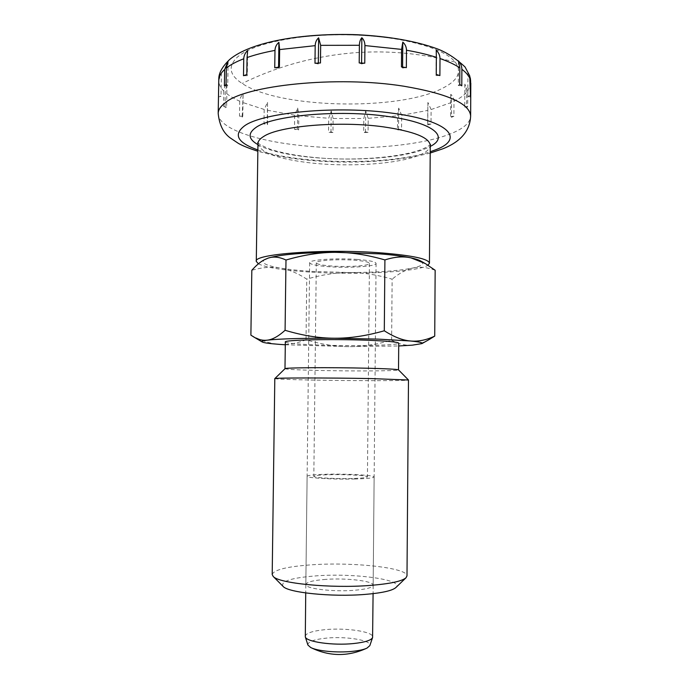 <?xml version="1.0" encoding="UTF-8"?>
<svg xmlns="http://www.w3.org/2000/svg" width="689" height="689" viewBox="0 0 689 689"><rect width="100%" height="100%" fill="white"/><g stroke="black" fill="none" stroke-linecap="round" stroke-linejoin="round"><path stroke-width="0.52" stroke-dasharray="3.44 2.58" d="M455.274 62.105C462.173 71.699 458.082 80.337 443.001 88.037C399.301 111.196 279.648 108.69 242.166 83.481C229.248 75.075 227.723 66.23 237.567 56.946C248.85 47.593 270.398 40.927 302.204 36.956C330.927 33.856 359.606 34.149 388.243 37.861L397.915 39.333C427.947 44.802 447.066 52.39 455.274 62.105C418.318 52.51 381.585 49.686 345.06 53.639C308.62 57.712 274.317 67.66 242.166 83.481M258.392 263.835C266.049 267.556 282.886 270.286 308.905 272.009C356.153 275.221 418.266 272.06 427.998 265.187M218.465 96.288L218.499 95.65M223.796 91.043L223.563 106.364L225.019 107.673L225.251 92.412L226.974 84.153C225.002 85.849 223.942 88.14 223.796 91.043C220.618 87.839 218.921 84.523 218.732 81.113M239.72 101.223L239.496 116.053L242.166 117.156L243.105 94.281C240.995 96.09 239.867 98.406 239.72 101.223C233.674 98.501 228.851 95.564 225.251 92.412M264.188 109.448L263.99 123.882L267.556 124.709L267.513 102.403L264.188 109.448L242.39 102.385M294.677 115.227L294.504 129.386L298.647 129.902L298.828 115.769L297.7 108.052L294.677 115.227L267.754 110.318M469.717 75.816L467.926 72.595L470.01 76.97M467.788 91.034L464.851 84.092L466.625 92.421L466.548 107.803L467.702 106.485L467.788 91.034L470.811 83.085M453.991 101.292C453.905 98.458 452.828 96.124 450.77 94.298L451.553 102.454L451.467 117.337L453.905 116.234L453.991 101.292C459.485 98.553 463.697 95.599 466.625 92.421M305.218 636.283C305.985 633.105 312.651 630.891 325.217 629.643C346.05 627.584 373.352 631.641 372.689 636.989M307.905 645.025C307.682 641.752 313.779 639.461 326.198 638.143C346.222 636.068 372.318 640.391 369.812 645.671M355.119 478.993C333.812 479.587 306.019 477.959 307.113 476.271C307.854 475.238 314.46 474.566 326.939 474.239C347.618 473.713 374.773 475.229 374.136 476.977C373.645 477.968 367.306 478.64 355.119 478.993M331.9 266.04C322.039 265.317 316.837 264.249 316.303 262.828C315.51 260.502 337.515 258.926 354.335 260.209C364.007 260.967 369.037 262.027 369.425 263.387C369.933 265.765 348.324 267.237 331.9 266.04M352.157 478.493C335.164 478.967 312.978 477.675 313.822 476.314C314.391 475.496 319.653 474.954 329.618 474.695C346.205 474.265 367.978 475.488 367.435 476.883C367.022 477.675 361.923 478.209 352.157 478.493M361.596 63.044L361.587 63.939L364.757 63.207M359.202 62.94L361.587 63.939M431.116 109.542L427.903 102.454L427.611 124.89L431.013 124.063L431.116 109.542L451.553 102.454M401.678 115.313L398.716 108.104L397.622 115.847L397.51 130.032L401.558 129.523L401.678 115.313L427.714 110.421M368.193 118.327L365.687 110.972L363.809 118.508L363.671 132.538L368.064 132.374L368.193 118.327L397.622 115.847M333.114 118.474L331.228 110.946L328.696 118.293L328.541 132.322L332.959 132.495L333.114 118.474L363.809 118.508M218.749 80.622L221.393 72.758L218.809 78.684M314.985 63.259L318.318 63.982L320.463 62.975M318.327 63.078L318.318 63.982M278.571 67.117L278.554 68.133L279.407 66.979M274.739 67.763L278.554 68.133M243.493 75.695L247.282 75.695L246.808 74.55M247.652 50.495L247.282 75.695M228.102 61.106L227.723 85.531L226.078 84.506M224.399 85.867L227.723 85.531M218.473 96.925L221.023 96.339L218.508 95.521M221.393 72.758L221.023 96.339M226.974 84.153L226.621 106.916L223.563 106.364M225.019 107.673L226.621 106.916M242.166 117.156L242.786 116.329L239.496 116.053M243.105 94.281L242.786 116.329M267.513 102.403L267.211 123.882L263.99 123.882M267.556 124.709L267.211 123.882M298.647 129.902L297.441 129.144L294.504 129.386M297.7 108.044L297.441 129.144M331.228 110.946L330.996 131.866L328.541 132.322M332.959 132.495L330.996 131.866M368.064 132.374L365.489 131.909L363.671 132.538M365.687 110.972L365.489 131.909M398.716 108.104L398.543 129.274L397.51 130.032M401.558 129.523L398.543 129.274M431.013 124.063L427.757 124.063L427.611 124.89M427.903 102.454L427.757 124.063M450.77 94.298L450.64 116.501L451.467 117.337M453.905 116.234L450.64 116.501M467.702 106.485L464.731 107.045L466.548 107.803M464.851 84.092L464.731 107.045M467.926 72.595L467.805 96.374L470.535 96.968M470.165 95.556L467.805 96.374M459.735 84.446L458.323 85.479L461.785 85.815M458.461 60.865L458.323 85.479M436.223 50.228L436.051 75.592L439.892 75.592M436.249 74.438L436.051 75.592M401.446 66.876L402.591 68.03L406.346 67.651M402.6 67.057L402.591 68.03M272.198 574.497C273.989 569.682 287.563 566.427 312.909 564.73C353.827 561.948 407.81 567.857 406.992 575.909M283.007 586.305C280.449 581.232 291.654 577.735 316.613 575.832C354.74 572.981 404.589 579.733 395.942 587.493M274.799 378.623C276.513 379.148 289.923 379.639 315.045 380.113C355.619 380.871 409.24 380.871 408.491 380.018L408.474 379.992M284.988 368.693L284.988 368.71C286.366 369.382 297.691 369.967 318.964 370.458C353.586 371.268 399.276 371.009 398.509 369.898L398.509 369.898M285.332 342.002C286.702 343.277 298.01 344.293 319.257 345.034C353.836 346.257 399.482 345.31 398.733 343.191M250.891 335.138C261.346 340.728 270.811 343.802 279.295 344.362C287.83 345.008 296.735 343.475 306.019 339.763C321.177 344.302 335.371 346.593 348.6 346.636C361.828 346.765 376.177 344.629 391.628 340.245C398.75 344.078 405.64 345.723 412.306 345.163C417.491 344.758 423.046 342.915 428.971 339.634M285.298 344.776L348.6 346.636L398.707 345.964M306.019 339.763L306.751 279.123C297.605 273.188 288.786 269.494 280.302 268.064C271.854 266.548 262.363 267.289 251.821 270.286M391.628 340.245L392.136 279.174C376.805 274.722 362.543 272.508 349.357 272.551L311.35 271.371C299.164 270.588 288.812 269.485 280.302 268.064C265.343 265.48 260.192 262.621 264.843 259.477M357.281 259.443C336.198 257.824 308.62 259.813 309.654 262.716C310.351 264.49 316.88 265.833 329.23 266.729C349.702 268.21 376.659 266.393 376.073 263.405C375.608 261.717 369.347 260.39 357.281 259.443M325.776 579.38C313.237 580.327 306.588 582.041 305.83 584.522C304.693 588.561 332.606 592.049 354.017 590.309C366.272 589.284 372.654 587.588 373.154 585.228C373.817 581.051 346.558 577.821 325.776 579.38M435.155 270.26C426.913 267.229 419.498 266.479 412.883 268.012C406.234 269.477 399.319 273.197 392.136 279.174M420.945 261.114C424.82 263.663 422.133 265.963 412.883 268.012C398.13 270.966 376.952 272.482 349.357 272.551C336.172 272.517 321.961 274.713 306.751 279.123M257.953 143.613C260.253 152.588 277.667 159.004 310.205 162.871C348.867 167.289 398.121 164.094 419.351 155.171C426.448 152.235 430.082 148.988 430.255 145.422M257.944 144.63C287.055 162.01 390.508 164.18 426.103 148.402L430.246 146.438M218.189 113.478C217.939 127.611 252.484 139.962 296.373 145C351.287 151.614 420.066 146.921 452.604 132.96C464.265 128.008 470.277 122.392 470.639 116.122M298.828 115.769L328.696 118.293M257.867 149.961C298.354 164.559 389.423 165.515 430.212 151.769M257.764 142.554C258.186 143.76 262.337 145.982 270.217 149.203C284.032 153.69 302.092 156.73 324.398 158.306C362.164 160.778 404.598 156.653 423.253 148.764C428.567 146.085 430.969 144.612 430.47 144.363M307.113 476.271L305.727 592.945M316.303 262.828L313.822 476.314M369.425 263.387L367.435 476.883M374.136 476.977L373.085 593.651M430.203 153.036C383.205 165.377 307.492 165.394 257.85 151.236M388.243 37.861C359.606 34.097 330.927 33.795 302.204 36.956M309.654 262.716L305.83 584.522M376.073 263.405L373.154 585.228M424.329 263.017L425.363 263.594M264.619 259.598L263.956 259.951"/><path stroke-width="1.03" d="M427.998 265.187L429.454 263.215C428.67 258.961 412.909 255.55 382.171 252.975C326.052 248.453 252.682 253.965 256.291 261.398L258.392 263.835M403.918 67.255L401.446 66.876L401.592 49.401L402.798 42.115C405.166 44.208 406.398 46.912 406.484 50.219L406.346 67.651L403.918 67.255M364.929 45.56L364.757 63.207L359.202 62.94L359.374 45.285C359.486 41.943 360.313 39.428 361.846 37.74C363.835 39.617 364.86 42.227 364.929 45.56L401.592 49.401M320.661 45.345L320.463 62.975L314.985 63.259L315.192 45.646C315.338 42.305 316.484 39.695 318.628 37.817L320.661 45.345L359.374 45.285M279.639 49.582L279.407 66.979L274.739 67.763L274.98 50.4C275.135 47.11 276.444 44.415 278.899 42.322L279.639 49.582L315.192 45.646M247.058 57.557L246.808 74.55L243.493 75.695L243.751 58.772C243.906 55.551 245.215 52.795 247.652 50.495L247.058 57.557C254.999 54.776 264.309 52.39 274.98 50.4M226.337 68.039L226.078 84.506L224.399 85.867L224.657 69.468L228.102 61.106L226.337 68.039C230.496 64.732 236.301 61.64 243.751 58.772M470.01 76.97L470.621 81.018L470.535 96.968L469.717 75.816L465.058 66.988C455.791 58.298 446.412 52.209 436.912 48.721C415.682 41.064 389.19 36.405 357.445 34.726C302.23 32.727 250.314 41.977 229.626 59.538C222.418 66.497 218.818 72.879 218.809 78.684L218.189 113.478C218.232 109.93 220.48 106.442 224.933 103.005C244.595 85.264 337.119 75.489 403.763 86.203C447.652 93.67 469.941 103.643 470.639 116.122C469.803 134.433 455.791 143.639 442.906 148.781L430.203 153.036M218.499 95.65L218.749 80.622M436.361 57.333L436.223 50.228C438.643 52.528 439.909 55.301 440.004 58.548L439.892 75.592L436.249 74.438L436.361 57.333C427.671 54.56 417.715 52.183 406.484 50.219M459.83 67.849L458.461 60.865C460.648 63.328 461.785 66.135 461.88 69.288L461.785 85.815L459.735 84.446L459.83 67.849C454.826 64.525 448.22 61.416 440.004 58.548M373.085 593.651L372.585 637.558C371.242 640.331 364.877 642.329 353.491 643.552C332.976 645.731 305.976 641.838 305.305 636.851L305.727 592.945M372.585 637.558L369.812 645.671L366.979 648.108C363.801 649.598 358.883 650.683 352.217 651.372C337.214 652.965 317.25 651.071 310.696 647.514L307.905 645.025L305.305 636.851M361.846 37.74L361.596 63.044M318.619 37.817L318.327 63.078M278.899 42.322L278.571 67.117M402.798 42.115L402.6 67.057M369.519 585.469C330.513 588.535 278.365 583.325 273.171 576.417L272.198 574.497L274.808 378.606C272.775 377.796 328.679 377.736 371.423 378.588L408.482 380.009L406.992 575.909L405.976 577.804C401.79 581.335 389.638 583.884 369.519 585.469M395.942 587.493L395.813 587.614C392.075 590.766 381.706 593.04 364.705 594.443C331.84 597.156 287.959 592.618 283.127 586.434L283.007 586.305M284.988 368.693L285.332 342.002C283.265 339.97 330.746 338.833 367.099 340.228C387.502 341.029 398.053 342.02 398.733 343.191L398.518 369.881C397.415 369.27 386.856 368.71 366.832 368.21C330.884 367.315 283.782 367.642 285.005 368.684L274.825 378.597M398.707 345.964L412.306 345.163L421.935 343.604C423.235 342.743 419.386 341.865 410.377 340.986L378.166 339.117L334.398 338.23C319.059 338.187 302.617 335.543 285.082 330.298L285.987 260.029C303.599 254.887 320.049 252.32 335.328 252.329L378.933 253.819C392.497 254.844 403.186 256.205 411.014 257.884L425.363 263.594L435.155 270.26L434.725 336.111C426.293 340.099 418.18 341.727 410.377 340.986C402.626 340.34 393.927 336.938 384.298 330.78L384.91 259.925C394.59 256.799 403.289 256.119 411.014 257.884C415.743 258.918 419.05 259.994 420.945 261.114L424.329 263.017M285.082 330.298C278.408 336.327 272.448 339.617 267.194 340.177C262.776 340.702 258.323 339.651 253.845 337.024L250.891 335.138L251.821 270.286C256.067 265.523 260.115 262.078 263.956 259.951L268.314 258.056C280.569 254.508 302.902 252.596 335.328 252.329C350.598 252.26 367.125 254.792 384.91 259.925M428.971 339.634L434.725 336.111M384.298 330.78C366.367 335.879 349.728 338.368 334.398 338.23C301.86 338.144 279.458 338.79 267.194 340.177C262.888 340.719 261.2 341.305 262.121 341.925C263.637 342.803 269.365 343.613 279.295 344.362L285.298 344.776M264.619 259.598L268.314 258.056C273.567 256.291 279.45 256.954 285.987 260.029M430.47 144.363L430.255 145.422C429.497 137.524 413.839 131.332 383.282 126.836C339.152 120.704 278.812 126.001 263.568 136.525C259.865 138.825 257.987 141.185 257.953 143.613L256.291 261.398M430.246 146.438C449.702 136.775 433.278 122.427 387.287 116.381C338.781 109.379 272.241 115.511 255.972 127.456C247.566 133.347 248.221 139.075 257.944 144.63M430.212 151.769L436.077 149.625C464.636 138.885 449.624 120.842 393.29 113.332C338.075 105.245 261.992 112.402 244.311 126.027C233.089 134.768 237.61 142.744 257.867 149.961M224.657 69.468C221.023 72.819 219.059 76.203 218.757 79.64M470.242 79.528C469.131 76.074 466.35 72.655 461.88 69.288M470.372 78.408L470.621 81.018M257.953 143.613L257.764 142.554M310.696 647.514C329.359 656.634 348.117 656.832 366.979 648.108M470.811 83.085L470.639 116.122M257.85 151.236C248.85 148.307 242.364 145.698 238.403 143.39L230.574 138.153C223.503 133.244 219.378 125.019 218.189 113.478M430.255 145.422L429.454 263.215M283.127 586.434L273.171 576.417M421.935 343.604L429.996 339.057M262.121 341.925L253.845 337.024M398.5 369.872L408.474 379.992M395.813 587.614L405.976 577.804"/></g></svg>
